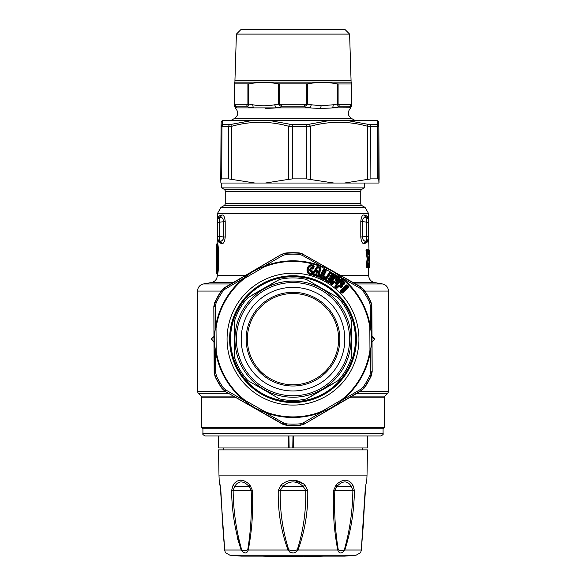 <?xml version="1.0" encoding="UTF-8"?>
<svg xmlns="http://www.w3.org/2000/svg" width="586" height="586" viewBox="0 0 586 586"><rect width="100%" height="100%" fill="white"/><g stroke="black" fill="none" stroke-linecap="round" stroke-linejoin="round"><path stroke-width="0.88" d="M239.33 372.249A63.054 63.054 0 0 0 326.087 392.832A63.054 63.054 0 0 0 346.67 306.075A63.054 63.054 0 0 0 259.913 285.485A63.054 63.054 0 0 0 239.33 372.249M341.645 399.806L321.956 411.313A77.74 77.74 0 0 1 264.799 411.606L244.992 400.311A77.74 77.74 0 0 1 216.161 350.963L216.036 328.16A77.74 77.74 0 0 1 244.355 278.518L264.044 267.011A77.74 77.74 0 0 1 321.201 266.711L341.008 278.006A77.74 77.74 0 0 1 369.839 327.354L369.964 350.157A77.74 77.74 0 0 1 341.645 399.806L342.019 400.275C336.093 405.292 329.479 409.16 322.175 411.87A78.341 78.341 0 0 1 264.586 412.17C257.269 409.548 250.618 405.754 244.626 400.78L225.61 389.866L225.383 391.228L222.255 388.372L223.244 387.683L225.61 389.866M321.956 411.313L322.175 411.87L303.218 422.872L304.281 423.751L300.34 425.297L304.368 424.022L361.35 390.723L364.441 387.837A86.45 86.45 0 0 0 371.268 375.875L372.176 371.744L372.059 344.912L371.832 305.745L370.879 301.629A86.45 86.45 0 0 0 363.928 289.733L360.808 286.884L360.39 288.459L362.756 290.634A84.977 84.977 0 0 1 369.517 302.208L370.257 305.343L371.832 305.745M369.964 350.157L370.557 350.245A78.341 78.341 0 0 1 342.019 400.275L360.91 389.155L361.35 390.723M369.839 327.354L370.433 327.266C371.824 334.906 371.861 342.568 370.557 350.245L370.601 372.169L369.905 375.311A84.977 84.977 0 0 1 363.261 386.95L360.917 389.155M341.008 278.006L341.374 277.537L360.39 288.459M321.201 266.711L321.414 266.154C328.731 268.776 335.382 272.571 341.374 277.537A78.341 78.341 0 0 1 370.433 327.266L370.257 305.343M264.044 267.011L263.825 266.454A78.341 78.341 0 0 1 321.414 266.154L302.339 255.35L303.394 254.456L299.343 253.218A86.179 86.179 0 0 0 285.756 253.291L285.858 254.485A84.977 84.977 0 0 1 299.256 254.412L299.431 252.947A86.45 86.45 0 0 0 285.66 253.02L281.632 254.295L258.455 267.817L224.65 287.594L221.559 290.48A86.45 86.45 0 0 0 214.732 302.442L213.824 306.573L213.941 333.405L214.168 372.571L215.121 376.695A86.45 86.45 0 0 0 222.072 388.584L225.192 391.441L282.606 423.868L286.657 425.106A86.179 86.179 0 0 0 300.244 425.033L300.142 423.832A84.977 84.977 0 0 1 286.744 423.905L286.569 425.37A86.45 86.45 0 0 0 300.34 425.297M244.355 278.518L243.981 278.05C249.907 273.025 256.522 269.157 263.825 266.454L282.782 255.452L285.858 254.485M216.036 328.16L215.443 328.072A78.341 78.341 0 0 1 243.981 278.05L225.09 289.162L224.65 287.594M216.161 350.963L215.567 351.058C214.176 343.411 214.139 335.749 215.443 328.072L215.399 306.156L216.095 303.006A84.977 84.977 0 0 1 222.739 291.367L225.083 289.162M244.992 400.311L244.626 400.78A78.341 78.341 0 0 1 215.567 351.058L215.743 372.974L214.168 372.571M264.799 411.606L264.586 412.17L283.661 422.975L282.518 424.139L225.192 391.441M313.144 275.288L313.334 274.768A0.615 0.615 0 0 1 313.019 273.852L313.532 274.175L317.737 267.37A0.381 0.381 0 0 0 317.282 267.524L313.217 273.977A0.381 0.381 0 0 0 313.415 274.548L314.25 274.849A0.381 0.381 0 0 0 314.704 274.695L315.444 274.336L316.806 274.827L317.539 275.457L317.151 275.567A0.381 0.381 0 0 0 317.4 275.977L318.366 275.925L317.326 276.196A0.615 0.615 0 0 1 316.916 275.559L315.349 275.142L315.539 274.622L314.887 274.834L315.349 275.142A1.172 1.172 0 0 1 313.986 275.588L313.144 275.288A1.172 1.172 0 0 1 312.55 273.559L316.616 267.106A1.172 1.172 0 0 1 318.008 266.63L319.714 267.238A1.172 1.172 0 0 1 320.483 268.491L319.531 276.057A1.172 1.172 0 0 1 317.971 277.017L317.136 276.717A1.172 1.172 0 0 1 316.359 275.508L316.55 274.981L316.953 275.545L316.594 274.959L314.887 274.834A0.615 0.615 0 0 1 314.169 275.068L313.986 275.588M311.569 268.791A1.26 1.26 0 0 0 311.115 270.629A0.381 0.381 0 0 0 311.474 270.783L311.547 271.333A0.63 0.63 0 0 1 312.235 272.109L311.92 273.428A0.63 0.63 0 0 1 311.452 273.889A3.033 3.033 0 0 1 307.855 271.794L308.441 271.604A4.593 4.593 0 0 1 309.862 266.498L309.474 266.022A3.033 3.033 0 0 1 313.356 266.059A0.63 0.63 0 0 1 313.561 266.689L313.005 267.934L312.961 266.542L313.32 266.63A0.381 0.381 0 0 0 313.195 266.249A2.784 2.784 0 0 0 309.628 266.212A4.966 4.966 0 0 0 308.09 271.721A2.784 2.784 0 0 0 311.393 273.647A0.381 0.381 0 0 0 311.679 273.369L311.642 271.963L311.679 273.369L312.455 273.552A1.179 1.179 0 0 1 311.576 274.424A3.582 3.582 0 0 1 307.335 271.963L307.855 271.794A5.208 5.208 0 0 1 309.474 266.022L309.122 265.59A3.582 3.582 0 0 1 313.715 265.641A1.179 1.179 0 0 1 314.096 266.82L313.781 268.124A1.179 1.179 0 0 1 311.957 268.813A0.381 0.381 0 0 0 311.569 268.791L311.312 268.3A0.93 0.93 0 0 1 312.272 268.359L311.957 268.813M370.601 372.169L371.898 371.685L370.989 375.824L369.905 375.311M302.339 255.35L299.256 254.412M282.782 255.452L281.72 254.566L285.66 253.02M215.399 306.156L214.102 306.639L215.011 302.501L216.095 303.006M223.244 387.683A84.977 84.977 0 0 1 216.483 376.117L215.743 372.974M283.661 422.975L286.744 423.905M303.218 422.872L300.142 423.832M340.21 284.415L340.437 282.738L342.744 283.998A0.381 0.381 0 0 0 343.286 283.954L343.872 283.272A0.381 0.381 0 0 0 343.836 282.73L341.191 280.46A0.381 0.381 0 0 0 340.649 280.504L335.793 286.144A0.381 0.381 0 0 0 335.837 286.686L336.518 287.272A0.381 0.381 0 0 0 337.06 287.235L338.305 285.221L340.613 286.481A0.381 0.381 0 0 0 341.155 286.437L341.741 285.756L340.21 284.415L340.393 283.36L341.155 283.697L341.521 283.265L340.744 283.324L340.796 284.115L341.858 285.03A0.63 0.63 0 0 1 341.924 285.917L342.341 286.276L341.755 286.957A1.179 1.179 0 0 1 340.092 287.081L339.03 286.166L337.661 287.755A1.179 1.179 0 0 1 335.998 287.88L335.317 287.294A1.179 1.179 0 0 1 335.192 285.624L340.048 279.983A1.179 1.179 0 0 1 341.711 279.859L344.356 282.13A1.179 1.179 0 0 1 344.48 283.792L343.894 284.474A1.179 1.179 0 0 1 342.224 284.598L341.162 283.683L342.217 284.613A1.179 1.179 0 0 1 342.341 286.276M337.661 287.755L337.06 287.235L338.583 285.463L339.03 286.166L339.389 285.748L338.605 285.807L337.243 287.396A0.63 0.63 0 0 1 336.357 287.462L335.998 287.88M335.258 280.511L335.339 278.819L337.748 279.866A0.381 0.381 0 0 0 338.283 279.786L338.811 279.053A0.381 0.381 0 0 0 338.723 278.518L335.895 276.482A0.381 0.381 0 0 0 335.353 276.57L331.009 282.62A0.381 0.381 0 0 0 331.097 283.155L331.83 283.683L333.427 281.478L335.837 282.525A0.381 0.381 0 0 0 336.371 282.437L336.899 281.712L335.258 280.511L336.137 279.712L335.697 279.375L336.137 279.712L336.467 279.251L335.697 279.375L335.815 280.159L336.95 280.98A0.63 0.63 0 0 1 337.096 281.851L337.543 282.174L337.023 282.906A1.179 1.179 0 0 1 335.375 283.177L334.232 282.357L333.009 284.056A1.179 1.179 0 0 1 331.361 284.327L330.636 283.8A1.179 1.179 0 0 1 330.365 282.152L334.709 276.109A1.179 1.179 0 0 1 336.357 275.838L339.184 277.867A1.179 1.179 0 0 1 339.455 279.515L338.935 280.247A1.179 1.179 0 0 1 337.287 280.518L336.144 279.698L337.272 280.526A1.179 1.179 0 0 1 337.543 282.174M330.636 283.8L330.958 283.353L331.83 283.683A0.381 0.381 0 0 0 332.365 283.595L333.727 281.69L334.232 282.357L334.555 281.91L333.786 282.034L332.562 283.734A0.63 0.63 0 0 1 331.683 283.88L331.361 284.327M329.984 277.053L329.918 275.361L332.409 276.196A0.381 0.381 0 0 0 332.936 276.065L333.397 275.288A0.381 0.381 0 0 0 333.258 274.761L330.27 272.981A0.381 0.381 0 0 0 329.742 273.12L325.941 279.522A0.381 0.381 0 0 0 326.072 280.049L329.068 281.829A0.381 0.381 0 0 0 329.596 281.69L330.05 280.921L328.314 279.866L327.992 278.606L329.325 278.167L330.738 279.009A0.381 0.381 0 0 0 331.266 278.877L331.727 278.101A0.381 0.381 0 0 0 331.588 277.581L329.984 277.053L330.79 276.174L330.314 275.896L330.797 276.167L331.075 275.691L330.321 275.881L330.511 276.651L331.713 277.368A0.63 0.63 0 0 1 331.932 278.225L332.409 278.511L331.954 279.28A1.179 1.179 0 0 1 330.336 279.698L329.127 278.98L329.405 278.504L328.651 278.694L330.328 279.705A1.179 1.179 0 0 1 330.738 281.324L330.277 282.1A1.179 1.179 0 0 1 328.658 282.511L325.67 280.731A1.179 1.179 0 0 1 325.252 279.112L329.054 272.71A1.179 1.179 0 0 1 330.672 272.3L333.668 274.08A1.179 1.179 0 0 1 334.079 275.698L333.624 276.467A1.179 1.179 0 0 1 332.006 276.878L330.79 276.174L331.998 276.892A1.179 1.179 0 0 1 332.409 278.511M330.277 282.1L329.808 281.815L330.05 280.921A0.381 0.381 0 0 0 329.918 280.394L328.504 279.551L329.12 278.995L328.563 278.365L328.307 278.797L330.043 280.181A0.63 0.63 0 0 1 330.262 281.046L330.738 281.324M325.164 279.068L324.666 278.826L324.834 277.911A0.381 0.381 0 0 0 324.659 277.398L323.172 276.687L322.915 275.947L325.347 270.893A0.381 0.381 0 0 0 325.164 270.38L324.358 269.985A0.381 0.381 0 0 0 323.846 270.168L320.615 276.878A0.381 0.381 0 0 0 320.798 277.39L323.933 278.899A0.381 0.381 0 0 0 324.446 278.724L324.834 277.911L323.011 277.017L323.736 276.072L323.238 275.83L323.494 276.57L324.761 277.178A0.63 0.63 0 0 1 325.054 278.02L325.552 278.255L325.164 279.068A1.179 1.179 0 0 1 323.589 279.617L320.447 278.108A1.179 1.179 0 0 1 319.897 276.533L323.128 269.824A1.179 1.179 0 0 1 324.703 269.267L325.516 269.663A1.179 1.179 0 0 1 326.065 271.237L323.736 276.072L325.003 276.68A1.179 1.179 0 0 1 325.552 278.255M363.261 386.95L364.258 387.624L361.159 390.518L304.368 424.022M369.517 302.208L370.601 301.68L371.553 305.811L372.176 371.744M370.879 301.629L370.601 301.68A86.179 86.179 0 0 0 363.745 289.953L360.617 287.089L303.394 254.456L360.808 286.884M222.739 291.367L221.742 290.693L224.841 287.807L281.632 254.295M216.483 376.117L215.399 376.637L214.447 372.506L213.824 306.573M343.894 284.474L343.477 284.115A0.63 0.63 0 0 1 342.583 284.181L342.986 283.719L341.733 282.642L341.521 283.265L342.583 284.181L341.697 285.214L340.444 284.137L341.155 283.697L340.715 282.979L340.107 283.119M341.462 285.514L340.876 286.195L339.602 285.126L339.389 285.748L340.451 286.664L340.092 287.081M339.184 277.867L338.862 278.321A0.63 0.63 0 0 1 339.008 279.192L338.51 278.841L337.983 279.566L336.628 278.606L336.467 279.251L337.609 280.071L336.811 281.177L335.47 280.211L335.639 279.031L335.046 279.229M336.598 281.5L336.078 282.225L334.496 281.566L335.697 282.73L335.375 283.177M333.624 276.467L333.148 276.189A0.63 0.63 0 0 1 332.284 276.409L332.599 275.881L331.178 275.039L331.075 275.691L332.284 276.409L331.588 277.581L330.174 276.739L330.24 275.545L329.662 275.794M331.954 279.28L331.478 279.002L331.727 278.101L330.951 278.687L329.508 277.852L329.405 278.504L330.614 279.222L329.728 280.709M325.018 270.732L325.274 270.161A0.63 0.63 0 0 1 325.567 270.996L325.018 270.732L322.578 275.786L323.238 275.83L325.567 270.996L326.065 271.237M316.594 274.959L316.931 274.475L317.539 275.457M315.524 274.578L315.568 273.992L316.931 274.475M286.569 425.37L282.518 424.139M299.431 252.947L303.482 254.185M314.785 274.563L314.389 274.49L314.785 274.563M316.543 272.182L316.345 273.186L315.92 271.809L316.499 272.951L317.773 272.49L317.868 271.128A0.498 0.498 0 0 0 316.967 270.805L317.334 271.069L316.543 272.182L316.176 271.919L316.931 270.776L316.103 271.941L316.836 273.362L318.037 272.571L316.872 273.083L317.817 272.556L318.139 271.15A0.769 0.769 0 0 0 316.748 270.651L315.92 271.809M322.945 393.968A62.453 62.453 0 0 0 355.453 339.162A62.453 62.453 0 0 0 263.055 284.349A62.453 62.453 0 0 0 230.547 339.162A62.453 62.453 0 0 0 322.945 393.968M311.327 396.253L333.28 383.581M252.72 294.743L274.673 282.064M234.393 321.897L234.393 356.413L234.554 320.828A61.252 61.252 0 0 1 247.9 297.71L279.654 279.383A61.252 61.252 0 0 1 306.346 279.383L338.1 297.71A61.252 61.252 0 0 1 351.446 320.828L351.607 356.413L351.578 321.436M338.129 380.57L306.346 398.941A61.252 61.252 0 0 1 279.654 398.941L247.9 380.607A61.252 61.252 0 0 1 234.554 357.489L234.422 356.881M351.607 356.42L351.446 357.489A61.252 61.252 0 0 1 338.1 380.607L337.639 381.032M304.471 278.995L305.057 279.104M305.738 279.244L306.939 279.566M350.838 319.011L351.036 319.575M351.256 320.234L351.607 321.904M235.162 359.313L234.393 356.413M247.453 298.208L247.9 297.71M281.529 399.33L280.943 399.213M280.262 399.073L279.061 398.751M213.993 342.283L211.663 339.624A0.718 0.718 0 0 1 211.663 338.701L213.956 336.496M213.993 342.275L211.707 339.668L211.707 338.657M374.293 339.668L374.293 338.657L372.007 336.042L374.337 338.701A0.718 0.718 0 0 1 374.337 339.624L372.044 341.828M234.935 339.162A58.065 58.065 0 0 0 293 397.227A58.065 58.065 0 0 0 351.065 339.162A58.065 58.065 0 0 0 293 281.097A58.065 58.065 0 0 0 234.935 339.162M213.985 341.858L211.605 339.162M384.277 427.553L383.076 428.754L202.924 428.754L201.723 427.553L384.277 427.553L384.277 397.806L384.98 396.107L387.778 393.309L356.94 393.309M372.015 336.459L374.395 339.162M349.608 339.162A56.608 56.608 0 0 1 293 395.77A56.608 56.608 0 0 1 236.392 339.162A56.608 56.608 0 0 1 293 282.555A56.608 56.608 0 0 1 349.608 339.162M217.34 243.417C219.025 242.458 219.025 274.922 217.34 273.97L217.062 273.537C218.761 274.504 218.761 242.882 217.062 243.849L217.34 238.663C217.318 240.971 218.6 242.545 221.186 243.395L222.006 243.542C223.684 243.717 224.753 241.542 225.207 237.03L225.207 221.508C224.753 216.988 223.684 214.82 222.006 214.996L220.168 217.362L221.318 217.45M222.006 214.996L221.186 215.143C218.6 215.992 217.318 217.567 217.34 219.875A2.403 2.403 0 0 1 219.318 217.509L217.34 219.875A2.403 2.403 0 0 1 217.574 218.834M222.021 240.721L220.168 241.176L222.006 243.542L221.186 243.395L219.318 241.029L219.318 236.297L219.318 241.029A2.403 2.403 0 0 1 217.34 238.663L219.127 240.985L220.168 241.176C222.116 241.432 223.222 240.048 223.478 237.03L225.207 237.03M344.802 339.162A51.802 51.802 0 0 1 293 390.965A51.802 51.802 0 0 1 241.198 339.162A51.802 51.802 0 0 1 293 287.352A51.802 51.802 0 0 1 344.802 339.162M368.938 250.185L369.532 250.171L368.645 249.511L368.623 250.185M368.645 267.875L368.623 267.201M368.052 250.281L366.484 249.951L367.971 250.259L367.261 249.87M367.964 250.149L368.067 249.511L368.777 249.958L368.469 249.511M368.272 266.96L368.374 267.428L368.821 267.07L368.719 267.656L369.4 267.245L368.067 267.875L367.964 267.238M367.283 267.172L366.184 267.883L367.261 267.516M366.184 267.883L367.122 258.587L366.016 250.427L366.184 249.497L367.144 249.504M364.814 215.143L363.994 214.996L364.814 215.143C367.4 215.992 368.682 217.567 368.66 219.875L364.814 215.143M368.982 249.966L368.66 238.663L366.682 241.029A2.403 2.403 0 0 0 368.66 238.663A2.403 2.403 0 0 1 368.367 239.813L368.66 238.663C368.682 240.971 367.4 242.545 364.814 243.395L363.994 243.542C362.316 243.717 361.247 241.542 360.793 237.03L360.793 221.508C361.247 216.988 362.316 214.82 363.994 214.996L365.832 217.362L364.829 217.406M217.743 247.541L217.062 243.849L216.549 244.084L216.139 248.867C216.644 248.23 217.054 266.608 216.161 268.315L216.285 267.26M221.186 215.143L219.318 217.509L220.168 217.362C222.116 217.106 223.222 218.483 223.478 221.508L223.478 237.85M225.207 221.508L219.318 222.24L219.318 217.509L219.318 222.24L217.34 222.24L217.34 213.663L368.66 213.663L365.063 207.422L220.937 207.422L217.34 213.663M219.127 240.985L217.743 239.996M217.626 239.806L217.34 222.24M223.149 239.271L222.577 240.201M223.456 220.417L223.478 221.508M251.892 361.613A46.836 46.836 0 0 0 315.458 380.263A46.836 46.836 0 0 0 334.108 316.704A46.836 46.836 0 0 0 270.542 298.054A46.836 46.836 0 0 0 251.892 361.613M368.938 267.201L369.532 267.216L368.96 267.421M368.272 250.42L367.986 249.834M368.374 253.921L368.99 250.295L368.067 249.511M368.067 267.875L369.312 266.879L368.469 267.875M368.374 263.466L369.004 263.048L369.297 266.762L367.986 267.546M367.188 266.886L368.228 259.005L367.59 266.769L368.294 266.769L367.451 267.428L368.015 267.216L367.188 266.886L366.316 267.165L367.451 267.428L367.144 267.883M366.184 249.497L367.429 259.005L366.016 266.96M367.122 258.587L368.228 258.375L368.228 259.005L367.122 258.8M367.188 250.493L366.016 250.427M363.979 240.721L365.832 241.176C363.884 241.432 362.778 240.048 362.522 237.03L362.514 237.704M364.814 243.395L366.682 241.029L366.682 236.297L366.785 241.007M366.682 241.029L368.257 239.996M365.832 241.176L363.994 243.542M368.66 238.663L368.66 236.297L360.793 237.03M362.522 237.03L362.522 221.508L360.793 221.508M366.682 236.297L366.682 222.24L362.522 221.508C362.778 218.483 363.884 217.106 365.832 217.362L366.873 217.553L368.66 219.875A2.403 2.403 0 0 0 366.682 217.509L365.832 217.362M217.062 273.537L216.549 273.296C217.941 274.16 217.941 243.227 216.549 244.084M217.574 239.703A2.403 2.403 0 0 1 217.34 238.663M383.076 428.754L383.076 433.559C383.683 434.145 382.885 434.944 380.673 435.962L205.327 435.962L218.329 435.962L218.534 447.968L289.14 447.968L288.927 435.962M293.454 447.968L293.659 435.962L292.978 435.962L292.773 447.968L367.466 447.968L367.671 435.962L377.128 435.962M252.947 361.042A45.635 45.635 0 0 0 314.88 379.208A45.635 45.635 0 0 0 333.053 317.282A45.635 45.635 0 0 0 271.12 299.109A45.635 45.635 0 0 0 252.947 361.042M369.539 250.398L369.854 266.762L368.982 267.421M367.283 250.215L368.228 258.375L367.59 250.618L368.294 250.618L369.004 254.339L368.301 250.537M369.341 266.879L368.836 258.345L369.612 250.625L368.968 250.171L369.004 254.339M368.968 267.099L369.612 266.762L369.151 259.239L369.612 250.61L369.012 250.185M368.66 262.894L369.012 267.194M368.66 236.297L368.66 222.24L366.682 222.24L366.873 217.553M216.593 247.512L216.139 244.743C217.538 243.849 217.538 273.53 216.139 272.644L216.549 273.296M219.318 222.24L219.318 236.297L217.34 236.297M288.437 435.962L255.496 435.962M368.052 267.106L369.004 263.048M368.535 258.17L368.535 259.217M368.66 222.24L368.66 220.365M216.139 254.536L216.549 253.885L216.564 263.209L216.146 262.601L216.139 254.536L216.139 272.644M216.161 249.05L216.549 249.519M216.146 262.601L216.139 263.927M292.773 447.968L289.14 447.968M369.861 250.625L369.861 266.762M216.637 256.353L216.652 257.078M217.084 263.385L216.139 263.619M216.578 267.67L216.161 268.315L216.578 267.67M365.063 207.422L361.459 205.342L224.541 205.342L225.742 203.261L225.742 191.622L224.541 189.542L221.662 187.879L364.338 187.879L364.338 183.03M216.549 253.885L217.062 253.65M358.346 449.894L218.534 449.894L218.981 475.114L367.019 475.114L367.466 449.894L358.346 449.894M221.684 178.884L228.503 178.884L228.694 126.635L221.962 126.635L221.684 178.884L220.768 179.36L220.893 183.03L379.01 183.03L378.849 126.261L379.127 179.345M220.768 179.345L221.047 126.261L221.962 126.635L223.046 124.569L222.343 124.195L221.047 126.261L220.768 179.345M254.756 183.03L231.595 179.36L231.792 126.261L228.694 126.635A2.403 1.985 -90 0 1 229.69 124.569L232.034 124.195L231.792 126.261C250.757 120.972 269.721 120.972 288.664 126.261L292.707 126.635L292.612 178.884L306.383 178.884L333.749 183.03M228.503 178.884L231.595 179.36M265.407 183.03L288.583 179.36L288.664 126.261L289.733 124.195L270.769 120.738L250.933 120.738L232.034 124.195M292.612 178.884L288.583 179.36M344.458 183.03L370.879 178.884L377.831 178.884L378.783 179.36L378.944 183.03M366.777 480.703L367.019 475.114M366.917 480.073L365.84 484.79C367.239 478.703 367.239 478.703 365.84 484.79L361.284 550.02C360.031 553.982 360.031 553.982 361.284 550.02L361.306 549.646L361.284 550.02L344.824 550.02C341.579 553.982 339.221 553.982 337.748 550.02C334.064 530.909 332.665 511.073 333.551 490.511L336.188 484.79C342.722 478.703 348.267 478.703 352.816 484.79L354.391 490.511C354.164 511.051 350.97 530.887 344.824 550.02L344.356 549.646C342.07 551.228 340.026 551.228 338.239 549.646L337.748 550.02L298.003 550.02C294.663 553.982 291.33 553.982 287.997 550.02C281.046 530.909 277.801 511.073 278.262 490.511L281.243 484.79C289.081 478.703 296.919 478.703 304.757 484.79L307.738 490.511C308.207 511.051 304.962 530.887 298.003 550.02L297.996 550.049M248.244 550.064L248.244 550.049C246.779 553.982 244.421 553.982 241.176 550.02L237.352 538.065M244.076 480.798L240.736 480.073M303.409 483.787L293 480.073M282.555 483.809L281.243 484.79L282.73 486.475C289.579 480.417 296.421 480.417 303.27 486.475L304.757 484.79M288.678 549.646C282.65 530.638 279.844 510.911 280.255 490.46L282.73 486.475L303.27 486.475L305.745 490.46C306.156 510.889 303.35 530.616 297.322 549.646C294.443 551.228 291.557 551.228 288.678 549.646L287.997 550.02L248.252 550.02L247.761 549.646C245.966 551.228 243.93 551.228 241.644 549.646L241.176 550.02L224.716 550.02L224.694 549.646L224.716 550.02C225.969 553.982 225.969 553.982 224.716 550.02L220.16 484.79C218.761 478.703 218.761 478.703 220.16 484.79L220.204 485.479L220.036 484.754M219.201 480.608L218.981 475.114M248.252 550.02C251.936 530.901 253.335 511.065 252.449 490.511L249.812 484.79C243.278 478.703 237.733 478.703 233.184 484.79L231.609 490.511C231.844 511.073 235.03 530.909 241.176 550.02M366.55 120.577L222.988 120.577L222.394 120.738L222.343 124.195M222.577 120.577L221.515 121.214C221.259 122.804 221.266 119.361 221.054 126.21L221.047 126.261M223.105 120.577L250.933 120.738L222.394 120.738C221.09 121.383 221.127 121.383 222.512 120.738M347.959 120.577L328.365 120.738L309.291 124.195L310.346 126.261L306.295 126.635L306.383 178.884M377.509 120.738C378.812 121.383 378.768 121.383 377.384 120.738L377.201 124.195L378.505 126.261L377.552 126.635L367.569 126.261L367.759 179.36M376.791 120.577L348.326 120.738L367.334 124.195L367.569 126.261C348.48 120.972 329.405 120.972 310.346 126.261L310.434 179.36M378.849 126.151L378.783 179.36M243.49 552.481L245.27 552.891M289.88 552.202L292.722 552.891M241.644 549.646C236.217 530.638 233.382 510.911 233.133 490.46L231.609 490.511M249.812 484.79L249.16 486.475L234.642 486.475C238.407 480.417 243.249 480.417 249.16 486.475L251.152 490.46L233.133 490.46L234.642 486.475L233.184 484.79M247.761 549.646C250.852 530.63 251.98 510.904 251.152 490.46L252.449 490.511M307.738 490.511L278.262 490.511M297.322 549.646L298.003 550.02M338.239 549.646C335.148 530.638 334.02 510.911 334.848 490.46L333.551 490.511M352.816 484.79L351.358 486.475L336.84 486.475C342.751 480.417 347.593 480.417 351.358 486.475L352.867 490.46L334.848 490.46L336.84 486.475L336.188 484.79M344.356 549.646C349.783 530.616 352.625 510.889 352.867 490.46L354.391 490.511M289.733 124.195L292.81 124.569L292.707 126.635L306.295 126.635L306.207 124.569L292.81 124.569M309.291 124.195L306.207 124.569M270.996 120.577L328.145 120.577M377.201 124.195L376.468 124.569L367.334 124.195M251.943 120.577L263.18 120.577M356.039 555.22A720.604 720.604 0 0 1 344.641 556.129L241.359 556.129A720.604 720.604 0 0 1 229.961 555.22L356.039 555.22L360.28 552.898L360.786 552.005M365.884 120.577L230.803 120.577L234.752 118.299C238.385 115.354 238.685 112.094 235.653 108.535L236.239 107.831M234.393 82.458L234.393 83.893L234.393 82.458L234.935 82.143L351.065 82.143L351.607 82.458L351.607 104.777L349.761 107.897L350.347 108.535C347.315 112.094 347.615 115.354 351.248 118.299L355.197 120.577L356.435 120.577M265.502 108.527L275.947 107.897L281.756 106.857L281.529 104.777L279.654 104.389L279.141 105.092L278.636 104.081L279.654 104.389L279.654 83.981L278.636 83.893C268.674 81.981 258.712 81.981 248.757 83.893L234.393 83.893L234.393 104.081L234.554 83.981L234.393 104.081L234.554 105.092L236.29 106.857L234.393 104.081L234.554 83.981M320.498 108.527L321.179 105.78L311.327 104.777L310.053 107.897L320.498 108.527L332.709 107.897L338.466 106.857L337.243 104.081L338.1 104.389L337.58 105.092M275.947 107.897L274.673 104.777C267.355 106.095 260.038 106.095 252.72 104.777L253.291 107.897L310.053 107.897L304.244 106.857L304.471 104.777L306.346 104.389L306.346 83.981L307.364 83.893C317.326 81.981 327.288 81.981 337.243 83.893L337.243 104.081L333.28 104.777L332.709 107.897L349.754 107.817M266.147 556.129A719.403 631.334 -90 0 0 283.514 556.7C281.756 556.7 281.756 556.7 283.514 556.7L302.486 556.7C304.244 556.7 304.244 556.7 302.486 556.7C304.244 556.7 304.244 556.7 302.486 556.7M349.761 107.897L349.71 106.857L350.838 104.777L338.1 104.389L338.1 83.981L337.243 83.893M234.393 104.088L234.393 104.777C234.393 106.095 234.393 106.095 234.393 104.777L236.239 107.897L236.29 106.857L247.534 106.857L246.625 104.777L247.9 104.389L247.9 83.981M236.239 107.897L253.291 107.897L247.534 106.857L248.42 105.092L247.9 104.389L248.757 104.081L248.42 105.092M351.607 82.458L351.607 104.081L350.838 104.777M338.1 83.981L351.446 83.981L351.446 105.092L349.71 106.857L338.466 106.857L339.375 104.777M311.327 104.777L307.364 104.081L306.859 105.092L304.244 106.857L281.756 106.857L279.141 105.092M274.673 104.777L278.636 104.081L278.636 83.893L307.364 83.893L307.364 104.081L306.346 104.389L306.859 105.092M234.935 82.143L234.935 80.7L351.065 80.7L351.065 82.143M236.392 34.105L241.198 29.3L344.802 29.3L349.608 34.105L236.392 34.105L234.935 80.7M349.608 34.105L351.065 80.7M349.124 304.559A65.932 65.932 0 0 1 327.603 395.286A65.932 65.932 0 0 1 236.876 373.758A65.932 65.932 0 0 1 258.397 283.031A65.932 65.932 0 0 1 349.124 304.559M346.956 305.899A63.391 63.391 0 0 1 326.263 393.118A63.391 63.391 0 0 1 239.044 372.425A63.391 63.391 0 0 1 259.737 285.199A63.391 63.391 0 0 1 346.956 305.899M345.93 285.236A1.179 1.179 0 0 1 347.601 285.25L348.223 285.895A1.179 1.179 0 0 1 348.201 287.565L342.876 292.766A1.179 1.179 0 0 1 341.206 292.744L340.576 292.106A1.179 1.179 0 0 1 340.598 290.436L345.93 285.236L346.311 285.631A0.63 0.63 0 0 1 347.205 285.638L347.601 285.25M307.335 271.963A5.757 5.757 0 0 1 309.122 265.59M311.474 270.783A1.179 1.179 0 0 1 312.778 272.234L312.455 273.552M348.223 285.895L347.828 286.283A0.63 0.63 0 0 1 347.82 287.169L348.201 287.565M347.205 285.638L347.652 286.451L347.205 285.638M342.876 292.766L342.488 292.37A0.63 0.63 0 0 1 341.601 292.363L341.206 292.744M347.82 287.169L342.319 292.194L347.82 287.169M346.765 286.063L347.652 286.451A0.381 0.381 0 0 1 347.645 286.994L347.388 286.73L342.063 291.931L342.319 292.194A0.381 0.381 0 0 1 341.777 292.187L340.971 291.718A0.63 0.63 0 0 1 340.986 290.832L346.311 285.631L347.029 285.807A0.381 0.381 0 0 0 346.487 285.8L341.155 291A0.381 0.381 0 0 0 341.147 291.55L342.041 291.931L341.147 291.55L340.576 292.106M346.744 286.063L341.411 291.293L340.598 290.436M335.317 287.294L335.675 286.876A0.63 0.63 0 0 1 335.61 285.99L336.071 286.386L340.927 280.745L340.466 280.342A0.63 0.63 0 0 1 341.352 280.276L341.711 279.859M335.192 285.624L335.61 285.99L340.466 280.342L340.048 279.983M344.356 282.13L343.989 282.547A0.63 0.63 0 0 1 344.055 283.434L344.48 283.792M341.352 280.276L343.989 282.547L343.594 283.009L340.949 280.738L341.352 280.276M344.055 283.434L343.477 284.115L343.008 283.712L343.594 283.031L344.055 283.434M341.755 286.957L341.338 286.598A0.63 0.63 0 0 1 340.451 286.664L340.854 286.202L341.338 286.598L341.741 285.756A0.381 0.381 0 0 0 341.697 285.214L341.455 285.492M336.357 287.462L335.675 286.876L336.078 286.408L336.76 286.994L336.357 287.462M332.042 283.382L331.317 282.855L330.958 283.353A0.63 0.63 0 0 1 330.812 282.474L331.31 282.833L335.653 276.79L335.155 276.431A0.63 0.63 0 0 1 336.034 276.284L336.357 275.838M330.365 282.152L330.812 282.474L335.155 276.431L334.709 276.109M336.034 276.284L338.862 278.321L338.503 278.819L335.675 276.782L336.034 276.284M338.935 280.247L338.481 279.925L339.008 279.192L339.455 279.515M338.481 279.925A0.63 0.63 0 0 1 337.609 280.071L337.961 279.573L338.481 279.925M337.023 282.906L336.576 282.584A0.63 0.63 0 0 1 335.697 282.73L336.056 282.232L336.576 282.584L336.899 281.712A0.381 0.381 0 0 0 336.811 281.177L336.598 281.478M333.009 284.056L332.064 283.375M333.668 274.08L333.39 274.556L330.394 272.776L330.079 273.303L329.53 272.995A0.63 0.63 0 0 1 330.394 272.776L330.672 272.3M325.67 280.731L325.948 280.255A0.63 0.63 0 0 1 325.728 279.397L329.53 272.995L329.054 272.71M325.252 279.112L326.255 279.712L330.057 273.303L333.075 275.076L333.39 274.556A0.63 0.63 0 0 1 333.61 275.413L334.079 275.698M333.61 275.413L333.148 276.189L332.621 275.874L333.082 275.098L333.61 275.413M331.478 279.002A0.63 0.63 0 0 1 330.614 279.222L330.929 278.694L331.478 279.002M329.735 280.731L329.281 281.507L329.808 281.815A0.63 0.63 0 0 1 328.944 282.034L328.658 282.511M328.944 282.034L325.948 280.255L326.263 279.734L329.259 281.507L328.944 282.034M323.128 269.824L323.626 270.058A0.63 0.63 0 0 1 324.461 269.765L325.274 270.161L325.516 269.663M325.003 276.68L324.498 277.727M324.505 277.749L324.117 278.562L324.666 278.826A0.63 0.63 0 0 1 323.831 279.119L323.589 279.617M320.447 278.108L320.689 277.61A0.63 0.63 0 0 1 320.396 276.768L319.897 276.533M323.831 279.119L320.689 277.61L320.952 277.061L324.095 278.57L323.831 279.119M320.396 276.768L323.626 270.058L324.175 270.329L320.945 277.039L320.396 276.768M324.175 270.329L324.703 269.267M316.616 267.106L317.085 267.399A0.615 0.615 0 0 1 317.817 267.15L319.531 267.765A0.615 0.615 0 0 1 319.934 268.425L320.483 268.491M319.531 276.057L318.982 275.991A0.615 0.615 0 0 1 318.161 276.497L318.235 276.277A0.381 0.381 0 0 0 318.747 275.962L319.934 268.425L318.747 275.962L318.381 275.911L319.333 268.344L319.7 268.395A0.381 0.381 0 0 0 319.451 267.985L319.714 267.238M317.136 276.717L317.326 276.196L318.161 276.497L317.971 277.017M314.169 275.068L313.334 274.768L313.539 274.197L314.374 274.497L314.169 275.068M319.333 268.344L317.085 267.399L313.019 273.852L312.55 273.559M319.326 268.329L317.737 267.37L318.008 266.63M309.862 266.498A2.417 2.417 0 0 1 312.961 266.527L313.715 265.641M313.781 268.124L313.239 267.992A0.63 0.63 0 0 1 312.272 268.359L312.411 268.161A1.179 1.179 0 0 0 311.203 268.08L311.027 267.751A1.546 1.546 0 0 1 312.624 267.853L312.411 268.161A0.381 0.381 0 0 0 313.005 267.934L313.561 266.689L314.096 266.82M311.115 270.629L310.668 270.944A1.809 1.809 0 0 1 311.312 268.3L311.203 268.08A2.051 2.051 0 0 0 310.47 271.084A1.179 1.179 0 0 0 311.576 271.574L311.627 271.941A1.546 1.546 0 0 1 310.162 271.296L310.668 270.944A0.93 0.93 0 0 0 311.547 271.333L311.576 271.574A0.381 0.381 0 0 1 312.001 272.05L312.778 272.234M308.441 271.604A2.417 2.417 0 0 0 311.312 273.288L311.576 274.424M364.441 387.837L364.258 387.624A86.179 86.179 0 0 0 370.989 375.824L371.268 375.875M363.928 289.733L362.756 290.634M221.559 290.48L221.742 290.693A86.179 86.179 0 0 0 215.011 302.501L214.732 302.442M215.121 376.695L215.399 376.637A86.179 86.179 0 0 0 222.255 388.372L222.072 388.584M324.197 270.322L325.01 270.71M311.027 267.751A2.425 2.425 0 0 0 310.162 271.296M340.437 282.738L341.733 282.642M338.305 285.221L339.602 285.126M335.339 278.819L336.628 278.606M333.427 281.478L334.716 281.265M328.314 279.866L327.992 278.606M328.248 278.174L329.508 277.852M329.918 275.361L331.178 275.039M323.011 277.017L322.578 275.786M314.477 274.358L315.568 273.992M318.139 271.15L318.037 272.571M316.345 273.186L316.836 273.362M316.748 270.651L316.931 270.776A0.542 0.542 0 0 1 317.912 271.128L317.334 271.069M317.326 272.461L317.414 271.098M316.652 272.527L317.019 272.658M233.243 282.562L211.385 282.562L203.474 283.954L230.862 283.954M203.474 283.954C199.775 284.884 197.79 287.25 197.519 291.052L221.171 291.052M197.519 291.052L197.519 391.609L225.493 391.609M197.519 391.609L198.222 393.309L228.459 393.309M201.723 427.553L201.723 397.806L201.02 396.107L233.353 396.107M364.829 291.052L388.481 291.052L388.481 391.609L387.778 393.309M359.841 391.609L388.481 391.609M355.695 283.954L382.526 283.954C386.225 284.884 388.21 287.25 388.481 291.052M352.171 396.107L384.98 396.107M201.723 397.806L236.326 397.806M382.526 283.954L374.615 282.562L353.255 282.562M211.385 282.562C215.077 281.632 217.062 279.266 217.34 275.464L245.366 275.464M349.263 397.806L384.277 397.806M340.832 275.464L368.66 275.464L368.66 267.875M383.076 433.559L202.924 433.559C202.316 434.145 203.115 434.944 205.327 435.962M219.318 236.297L223.478 237.03M369.539 252.207L369.539 265.172M225.742 203.261L360.258 203.261L360.258 191.622L361.459 189.542L364.338 187.879M225.742 191.622L360.258 191.622M288.568 447.968L288.356 435.962L288.568 447.968M293.579 435.962L293.374 447.968M224.541 189.542L361.459 189.542M216.556 264.367L216.556 263.619L217.084 263.788M369.707 124.569L370.696 126.635L370.879 178.884M376.468 124.569A2.403 2.161 -90 0 1 377.552 126.635L377.831 178.884M229.69 124.569L223.046 124.569M351.248 118.299L234.752 118.299M321.179 105.78L333.28 104.777M281.529 104.777L304.471 104.777M252.72 104.777L248.757 104.081L248.757 83.893M235.162 104.777L246.625 104.777M201.02 396.107L198.222 393.309M374.615 282.562C370.923 281.632 368.938 279.266 368.66 275.464M217.34 275.464L217.34 273.97M368.66 219.86L368.66 213.663M202.924 428.754L202.924 433.559M224.541 205.342L220.937 207.422M369.612 266.776L368.777 267.421M361.459 205.342L360.258 203.261M368.66 254.492L368.689 254.112M368.689 263.275L368.023 267.216M216.468 251.951L216.3 250.303M216.168 268.22C216.871 266.769 216.879 250.698 216.139 248.955M362.192 449.894L362.251 447.968M223.808 449.894L223.749 447.968M221.662 187.879L221.662 183.03M378.849 126.268L378.849 126.21C378.629 119.361 378.644 122.804 378.38 121.214L377.325 120.577M365.159 490.497L361.313 549.88L363.386 524.001L365.159 490.497L365.964 484.754M366.375 482.901L366.433 481.78M229.961 555.22L225.72 552.898L225.214 552.005M219.083 480.073L220.841 490.497L222.614 523.994L224.548 548.357M224.335 545.925L223.742 538.966M223.251 532.718L221.083 496.54M219.625 482.893L219.567 481.78M361.313 549.88L360.888 551.682M361.203 550.65L361.291 550.049M224.687 549.88L225.112 551.682M224.694 549.961L224.797 550.657M376.915 120.577L355.197 120.577M303.812 556.7A719.403 719.403 0 0 0 323.597 556.129M262.403 556.129A719.403 719.403 0 0 0 282.188 556.7M350.347 108.535L351.607 105.795M235.653 108.535L234.393 105.795"/></g></svg>
